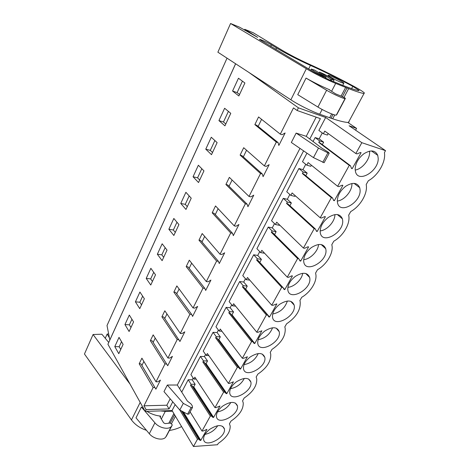 <?xml version="1.0" encoding="UTF-8"?>
<svg xmlns="http://www.w3.org/2000/svg" width="470" height="470" viewBox="0 0 470 470"><rect width="100%" height="100%" fill="white"/><g stroke="black" fill="none" stroke-linecap="round" stroke-linejoin="round"><path stroke-width="0.7" d="M248.818 72.38L298.438 107.847L325.669 117.471L361.835 142.692L385.541 150.659L349.11 125.76L356.583 128.398L347.818 122.447M356.583 128.398L355.602 130.196M227.034 58.163L107.013 325.534L109.827 340.051M235.599 63.75L109.804 340.004M235.635 63.779L107.918 344.246L145.189 411.397L172.061 410.545L193.452 446.5L217.481 444.738L218.233 443.416C226.376 437.864 230.353 432.053 230.183 425.99L229.436 423.817L230.993 421.091C239.406 415.357 243.489 409.276 243.237 402.849L242.573 400.828L244.183 398.008C252.895 392.08 257.078 385.706 256.738 378.879L256.168 377.046L257.83 374.132C266.86 367.987 271.155 361.283 270.714 354.022L270.232 352.43L271.96 349.41C281.33 343.035 285.737 335.98 285.178 328.236L284.802 326.938L286.588 323.812C296.335 317.174 300.859 309.724 300.16 301.464L299.895 300.524L301.752 297.281C310.87 292.034 317.591 280.796 315.687 273.64L315.552 273.129L317.473 269.762C326.95 264.393 333.97 252.296 331.796 244.7L333.794 241.21C343.382 235.846 350.673 223.291 348.664 215.184L350.738 211.559C360.449 206.207 368.016 193.17 366.195 184.51L368.351 180.744C378.18 175.404 386.046 161.856 384.419 152.615L385.541 150.659M139.185 363.78L141.905 358.163L156.005 381.805L157.773 381.805L160.446 380.13L155.893 389.166L140.912 363.809L139.185 363.78L153.132 387.533L143.961 405.804L146.088 409.617L145.189 411.397M298.438 107.847L297.099 110.497L293.486 107.888L280.308 134.15L258.571 116.954L254.858 124.632L276.325 142.081L264.369 165.904L243.695 147.715L240.117 155.112L260.539 173.536L249.03 196.466L229.354 177.36L225.905 184.487L245.346 203.81L234.26 225.888L215.524 205.948L212.199 212.828L230.711 232.961L220.03 254.241L202.182 233.537L198.969 240.176L216.611 261.062L206.312 281.577L189.298 260.174L186.191 266.59L203.011 288.157L193.07 307.956L176.849 285.913L173.847 292.117L189.886 314.307L180.292 333.424L164.811 310.799L161.909 316.792L177.214 339.552L167.943 358.022L153.167 334.869L150.365 340.668L164.97 363.95L156.005 381.805M232.568 91.033L238.466 78.237L244.905 82.996L238.86 95.962L232.568 91.033L237.115 92.602L239.547 94.499M124.938 324.553L129.315 315.059L133.574 321.915L129.103 331.509L124.938 324.553L129.362 324.823L130.977 327.484M218.938 120.608L224.936 125.843L230.77 113.335L224.625 108.259L218.938 120.608L223.479 121.994L228.402 111.378M205.772 149.166L211.5 154.683L217.128 142.61L211.271 137.24L205.772 149.166L210.302 150.382L212.516 152.497M193.053 176.761L198.363 165.234L203.957 170.874L198.522 182.536L193.053 176.761L197.576 177.819L199.691 180.034M180.756 203.439L185.979 209.456L191.231 198.181L185.897 192.295L180.756 203.439L185.268 204.344L189.175 195.914M146.205 278.41L150.758 285.032L155.523 274.815L150.864 268.3L146.205 278.41L150.664 278.91L152.433 281.448M157.35 254.223L162.162 243.783L167.032 250.105L162.121 260.656L157.35 254.223L161.833 254.846L163.678 257.313M168.865 229.248L173.835 218.462L178.929 224.578L173.853 235.482L168.865 229.248L173.359 230.006L175.287 232.397M135.407 301.84L139.919 292.046L144.372 298.738L139.76 308.637L135.407 301.84L139.849 302.222L141.535 304.824M114.786 346.584L118.775 353.681L123.105 344.381L119.028 337.372L114.786 346.584L119.186 346.743L121.536 341.684M361.835 142.692L355.831 153.531L357.006 153.901L360.437 152.486L361.089 152.697L352.189 168.677L351.531 168.483L350.45 165.716L349.275 165.364L337.66 186.308L338.841 186.625L342.236 185.174L342.894 185.35L334.346 200.702L333.682 200.537L332.548 197.964L331.362 197.67L320.211 217.798L321.398 218.057L324.752 216.582L325.416 216.723L317.197 231.481L316.533 231.346L315.346 228.955L314.16 228.714L303.432 248.066L304.625 248.272L307.944 246.774L308.608 246.891L300.7 261.085L300.036 260.979L298.803 258.759L297.616 258.571L287.293 277.183L288.486 277.341L291.77 275.825L292.434 275.913L284.82 289.579L284.156 289.502L282.881 287.434L281.695 287.293L271.76 305.218L272.947 305.33L276.865 303.861L269.527 317.027L268.863 316.974L267.548 315.053L266.361 314.959L256.784 332.225L257.977 332.302L261.861 330.792L254.787 343.482L254.123 343.453L252.778 341.672L251.585 341.614L242.356 358.269L243.542 358.305L247.39 356.754L240.57 368.997L239.906 368.991L238.525 367.34L237.338 367.323L228.432 383.391L229.618 383.385L233.431 381.81L226.846 393.625L226.182 393.637L224.778 392.115L223.591 392.127L214.99 407.637L216.177 407.602L219.954 405.998L213.591 417.413L212.934 417.442L211.5 416.032L210.313 416.079L190.514 385.412L191.114 384.284L195.138 384.272L192.201 379.778L188.188 379.766L181.731 392.086M192.201 379.778L193.135 378.003M223.591 392.127L202.858 362.035L203.475 360.86L207.511 360.96L204.438 356.554L200.42 356.436L190.896 374.602L193.851 379.096L196.137 379.102M204.438 356.554L205.555 354.427M237.338 367.323L215.618 337.854L216.259 336.643L220.301 336.861L217.087 332.548L213.057 332.319L203.216 351.096L206.307 355.496L208.809 355.573M217.087 332.548L218.403 330.052M251.585 341.614L228.825 312.844L229.489 311.587L233.537 311.927L230.171 307.721L226.135 307.368L215.953 326.791L219.19 331.097L221.952 331.262M230.171 307.721L231.698 304.824M266.361 314.959L242.496 286.947L243.184 285.648L247.232 286.118L243.713 282.029L239.671 281.542L229.131 301.652L232.521 305.847L235.593 306.123M243.713 282.029L245.458 278.71M281.695 287.293L256.655 260.122L257.366 258.776L261.42 259.387L257.73 255.427L253.688 254.799L242.773 275.626L246.321 279.703L249.787 280.126M257.73 255.427L259.716 251.656M297.616 258.571L271.337 232.315L272.071 230.923L276.125 231.687L272.259 227.862L268.217 227.086L256.902 248.665L260.621 252.613L264.592 253.242M272.259 227.862L274.498 223.608M314.16 228.714L286.559 203.475L287.323 202.03L291.377 202.958L287.317 199.286L283.275 198.346L271.548 220.73L275.443 224.531L279.497 225.33L279.656 225.03M287.317 199.286L289.831 194.515M331.362 197.67L302.363 173.547L303.156 172.043L307.198 173.142L302.938 169.635L298.908 168.524L286.735 191.748L290.824 195.397L294.872 196.366L295.231 195.69M302.938 169.635L305.747 164.312M306.957 153.167L302.498 161.68L306.793 165.158L310.835 166.298L311.404 165.223M349.275 165.364L318.772 142.457L319.6 140.894L323.63 142.187L319.159 138.856L315.135 137.563L313.067 141.511M319.159 138.856L322.279 132.94M325.669 117.471L318.866 130.448L323.378 133.738L327.408 135.072L328.207 133.568M309.771 139.014L320.393 118.634L297.099 110.497M303.591 150.864L179.605 388.69M172.76 401.821L169.053 408.929L146.088 409.617M175.163 404.617L172.061 410.545M355.831 153.531L324.776 131.089L323.378 133.738M210.313 416.079L202.006 431.066L203.193 430.996L206.935 429.363L200.79 440.396L183.423 411.949M193.452 446.5L197.488 439.221L198.669 439.139L200.126 440.443L200.79 440.396M355.15 169.388C355.385 163.413 358.299 158.208 363.886 153.766C370.689 149.589 375.319 150.124 377.762 155.364L378.203 158.372C378.744 171.139 358.393 183.388 355.531 171.885L355.15 169.388M320.176 231.927C320.164 226.599 322.855 221.793 328.242 217.498C335.374 213.139 340.104 213.597 342.424 218.885L342.701 220.689C343.799 232.55 322.702 244.612 320.393 233.302L320.176 231.927M279.715 304.266C287.211 299.69 292.034 299.972 294.185 305.118L294.279 305.694C296.118 316.204 274.18 328.148 272.553 317.379L272.512 317.144C272.206 312.65 274.609 308.355 279.715 304.266M264.716 331.091C272.295 326.456 277.141 326.668 279.239 331.726L279.292 332.008C281.348 342.06 259.252 354.004 257.772 343.505L257.766 343.47C257.396 339.228 259.71 335.098 264.716 331.091M216.558 417.19L216.435 416.585C216.241 413.071 218.368 409.546 222.809 406.021C230.288 401.362 235.141 401.221 237.362 405.61L237.432 405.974C239.324 414.54 218.503 425.849 216.558 417.19M209.785 429.304C217.169 424.669 222.016 424.398 224.313 428.511L224.419 429.022C226.141 437.182 205.801 448.198 203.745 440.102L203.586 439.362C203.439 436.054 205.502 432.7 209.785 429.304M243.548 368.932L243.501 368.674C243.196 364.697 245.446 360.79 250.246 356.953C257.907 352.271 262.759 352.406 264.822 357.37L264.822 357.4C267.072 366.882 245.222 378.855 243.548 368.932M345.709 186.273C352.688 181.996 357.37 182.501 359.756 187.777L360.108 190.138C360.931 202.453 340.186 214.596 337.613 203.169L337.319 201.272C337.425 195.632 340.221 190.632 345.709 186.273M295.283 276.436C302.674 271.924 307.468 272.271 309.677 277.482L309.824 278.404C311.428 289.361 289.737 301.329 287.904 290.354L287.81 289.796C287.593 285.043 290.084 280.59 295.283 276.436M303.685 261.414C303.567 256.379 306.158 251.756 311.446 247.531C318.719 243.09 323.483 243.501 325.745 248.759L325.957 250.093C327.308 261.496 305.894 273.499 303.837 262.348L303.685 261.414M236.287 381.916C243.865 377.24 248.724 377.24 250.857 381.916L250.892 382.104C252.972 391.111 231.639 402.755 229.818 393.484L229.73 393.032C229.489 389.295 231.675 385.594 236.287 381.916M331.262 80.675L331.914 79.412L333.941 80.088C332.96 79.013 329.752 77.068 324.312 74.242L319.488 72.08L319.095 72.856M331.914 79.412L330.892 79.183L330.322 80.288M326.086 77.227L321.122 75.012C315.652 72.163 312.462 70.224 311.539 69.184L314.712 70.118L326.086 77.227L325.575 78.231M323.272 75.887L322.767 76.886M330.892 76.081C335.345 77.885 343.476 82.273 343.893 83.12C344.111 83.496 343.247 83.296 341.296 82.508C336.849 80.728 328.559 76.24 328.195 75.435C327.995 75.053 328.894 75.271 330.892 76.081M143.867 361.454L141.917 365.466L140.912 363.809M153.132 387.533L154.894 387.521M170.175 398.813L166.856 405.216L143.961 405.804M316.163 117.159L306.228 136.329M299.978 148.391L177.319 385.03L187.324 401.016L190.943 403.871L192.171 405.592L192.512 407.42L191.137 407.566L183.3 403.383L179.793 410.01L163.983 391.604L167.338 385.042L177.302 385.006M280.308 134.15L282.106 134.708L285.131 132.981L278.833 145.459L278.123 142.621L256.626 125.185L254.858 124.632M276.325 142.081L278.123 142.621M264.369 165.904L266.167 166.386L269.151 164.659L263.088 176.667L262.336 173.994L241.886 155.593L240.117 155.112M260.539 173.536L262.336 173.994M249.03 196.466L250.827 196.871L253.771 195.144L247.937 206.712L247.144 204.192L227.668 184.898L225.905 184.487M245.346 203.81L247.144 204.192M234.26 225.888L236.058 226.223L238.96 224.507L233.337 235.646L232.509 233.279L213.962 213.174L212.199 212.828M230.711 232.961L232.509 233.279M220.03 254.241L221.822 254.511L224.684 252.795L219.267 263.541L218.403 261.314L200.725 240.464L198.969 240.176M216.611 261.062L218.403 261.314M206.312 281.577L208.098 281.783L210.918 280.079L205.696 290.442L204.797 288.351L187.947 266.819L186.191 266.59M203.011 288.157L204.797 288.351M193.07 307.956L194.856 308.103L197.641 306.411L192.594 316.416L191.666 314.442L175.598 292.287L173.847 292.117M189.886 314.307L191.666 314.442M180.292 333.424L182.066 333.518L184.816 331.832L179.939 341.49L163.654 316.921L161.909 316.792M177.214 339.552L178.988 339.64M167.943 358.022L169.717 358.07L172.425 356.389L167.714 365.731L152.098 340.744L150.365 340.668M164.97 363.95L166.738 363.986M322.767 162.379L327.884 152.856L318.507 148.068L296.135 133.092L291.335 142.475L313.455 157.614L324.112 162.726L329.182 153.291M296.135 133.092L306.199 136.312L321.762 148.097L328.248 152.127L329.223 153.22L327.884 152.856M155.223 338.089L153.132 342.395M166.968 313.948L164.741 318.525M179.105 288.98L176.732 293.856M191.66 263.153L189.14 268.341M204.662 236.41L201.977 241.933M218.127 208.715L215.272 214.59M232.086 180.01L229.043 186.261M246.556 150.236L243.325 156.886M261.584 119.333L258.142 126.412M166.856 405.216L169.053 408.929M242.426 81.163L237.115 92.602M131.935 319.277L129.362 324.823M225.794 124.004L223.479 121.994M214.872 140.542L210.302 150.382M201.806 168.701L197.576 177.819M187.283 206.647L185.268 204.344M153.731 272.306L150.664 278.91M165.158 247.672L161.833 254.846M176.967 222.222L173.359 230.006M142.657 296.165L139.849 302.222M120.737 349.463L119.186 346.743M191.114 384.284L188.188 379.766M202.006 431.066L190.109 411.879M213.591 417.413L193.758 386.863L195.138 384.272M214.99 407.637L194.868 377.175L193.851 379.096M203.475 360.86L200.42 356.436M226.846 393.625L206.089 363.639L207.511 360.96M228.432 383.391L207.358 353.511L206.307 355.496M216.259 336.643L213.057 332.319M240.57 368.997L218.832 339.628L220.301 336.861M242.356 358.269L220.271 329.041L219.19 331.097M229.489 311.587L226.135 307.368M254.787 343.482L232.016 314.788L233.537 311.927M256.784 332.225L233.643 303.72L232.521 305.847M243.184 285.648L239.671 281.542M269.527 317.027L245.657 289.085L247.232 286.118M271.76 305.218L247.484 277.5L246.321 279.703M257.366 258.776L253.688 254.799M259.804 262.436L261.42 259.387M284.82 289.579L282.958 287.558M287.293 277.183L261.825 250.328L260.621 252.613M272.071 230.923L268.217 227.086M274.58 234.601L276.125 231.687M300.7 261.085L299.343 259.728M303.432 248.066L276.695 222.163L275.443 224.531M287.323 202.03L283.275 198.346M289.902 205.731L291.377 202.958M317.197 231.481L316.104 230.482M320.211 217.798L292.123 192.941L290.824 195.397M303.156 172.043L298.908 168.524M305.811 175.757L307.198 173.142M334.346 200.702L333.412 199.926M337.66 186.308L308.138 162.602L306.793 165.158M319.6 140.894L315.135 137.563M322.338 144.625L323.63 142.187M352.189 168.677L351.366 168.054M197.488 439.221L179.704 409.905M350.45 165.716L319.935 142.827L318.772 142.457M332.548 197.964L303.526 173.859L302.363 173.547M315.346 228.955L287.728 203.745L286.559 203.475M298.803 258.759L272.506 232.533L271.337 232.315M282.881 287.434L257.824 260.298L256.655 260.122M245.346 289.05L245.657 289.085M267.548 315.053L243.666 287.082L242.496 286.947M231.422 314.741L232.016 314.788M252.778 341.672L229.995 312.938L228.825 312.844M239.906 368.991L218.18 339.593L218.832 339.628M238.525 367.34L216.787 337.918L215.618 337.854M218.18 339.593L216.787 337.918M226.182 393.637L205.437 363.621L206.089 363.639M224.778 392.115L204.021 362.059L202.858 362.035M205.437 363.621L204.021 362.059M212.934 417.442L193.111 386.863L193.758 386.863M211.5 416.032L191.672 385.412L190.514 385.412M193.111 386.863L191.672 385.412M200.126 440.443L182.442 411.426M198.669 439.139L181.502 410.921M355.191 170.058C362.141 169.059 369.849 159.612 369.596 152.309L369.526 151.152M320.152 230.905C327.02 230.335 335.075 221.452 334.91 214.59M272.682 314.013C280.055 312.485 284.949 308.161 287.37 301.035M258.083 339.775C265.068 338.394 269.897 334.393 272.559 327.772M217.522 411.914C223.315 410.751 227.75 407.608 230.829 402.479M205.002 434.374C210.378 433.24 214.626 430.356 217.739 425.714M244.036 364.649C250.633 363.375 255.357 359.679 258.212 353.552M337.307 201.072C344.34 200.308 352.341 190.861 351.913 183.752L351.901 183.494M287.875 287.317C294.197 286.941 301.975 279.579 302.68 273.299M303.69 259.634C310.282 259.187 318.231 251.086 318.519 244.506M230.529 388.684C236.721 387.48 241.322 384.066 244.312 378.438M319.488 72.08L330.892 79.183M334.005 80.264L333.353 81.527M321.122 75.012L320.699 75.846M311.487 68.978L310.846 70.265M155.893 389.166L141.917 365.466M318.507 148.068L313.455 157.614M179.793 410.01L187.589 414.17L188.964 414.017L192.406 407.613M183.3 403.383L167.338 385.042M345.103 98.494L336.338 115.044C335.392 115.867 324.506 111.167 317.943 107.072L297.745 94.664L306.041 78.09L326.627 90.24C333.33 94.247 344.257 99.117 345.103 98.494L345.38 98.342L344.998 98.036L342.489 96.667L335.603 93.847L329.605 90.029M336.338 115.044L336.649 114.862M306.041 78.09C313.984 82.579 321.874 86.486 329.711 89.823M306.334 68.72C314.13 73.402 327.602 80.141 335.686 83.396L348.658 88.624C355.89 91.415 361.007 93.054 363.991 93.548L364.414 92.966C363.022 91.627 359.462 89.388 353.728 86.251L349.944 84.236C335.985 76.827 322.355 70.118 309.048 64.12C298.709 59.396 289.661 54.731 281.906 50.131L253.307 32.8L244.782 29.316L257.66 37.389L239.442 27.131L230.564 23.5L306.334 68.72L290.86 99.805C298.344 104.74 311.569 111.343 319.676 114.204L332.701 118.804C339.998 121.19 345.227 122.412 348.393 122.47L349.145 121.836M314.677 72.544L329.464 79.941L341.52 84.859C349.504 88.025 355.22 89.952 358.663 90.639L359.151 90.434L352.782 86.368C338.453 78.613 324.341 71.616 310.441 65.383C299.308 60.442 284.462 52.804 276.507 47.934L271.419 44.844C267.577 42.465 258.641 38.452 259.534 39.521L314.677 72.544M290.86 99.805L217.88 52.194L230.564 23.5M244.453 30.051L244.782 29.316M171.48 426.237L165.781 436.988C163.266 440.948 153.531 439.056 149.307 433.71L136 417.836L141.411 407.02L154.93 422.824C159.218 428.147 169 430.115 171.48 426.237L172.196 425.174L172.102 424.533L170.263 423.076L165.158 423.605L163.648 422.836L160.1 416.984L159.988 416.479L160.716 416.091L160.182 417.119M165.781 436.988L166.486 435.984M141.411 407.02L144.073 409.382M146.857 411.344C151.393 414.123 156.011 415.709 160.716 416.091M160.252 410.921L165.293 411.379L172.461 411.215M130.096 384.207L93.078 334.505L84.459 354.004L131.459 419.922C135.043 424.721 140.048 428.182 146.464 430.314M105.251 338.265L107.16 334.035L108.641 333.988M107.16 334.035L109.375 337.789M93.078 334.505L101.855 334.211L108.74 342.436M169.394 430.497C174.041 429.727 178.107 428.417 181.596 426.566M187.589 414.17L191.137 407.566M345.368 98.4L336.626 114.903M317.943 107.072L326.627 90.24M319.676 114.204L322.138 109.469M331.585 91.292L335.686 83.396M329.658 117.782L331.685 113.922M341.055 96.133L345.632 87.444M331.015 118.246L333.042 114.416M342.419 96.644L346.989 87.978M332.701 118.804L334.752 114.927M344.017 97.402L348.658 88.624M348.393 122.47L363.991 93.548M270.697 46.366L271.419 44.844M275.808 49.409L276.507 47.934M308.655 68.961L310.441 65.383M351.589 88.613L352.782 86.368M172.085 425.415L166.398 436.154M149.307 433.71L154.93 422.824M161.328 419.005L165.293 411.379M131.459 419.922L140.189 402.39M168.8 423.229L173.871 413.594M170.193 423.082L174.576 414.769M171.544 423.576L175.433 416.214M343.799 83.308L342.736 85.34M328.195 75.435L327.849 76.117M371.435 150.935L377.762 155.364M337.343 214.549L342.424 218.885M290.701 301.305L294.185 305.118M276.19 328.136L279.239 331.726M235.411 403.066L237.432 405.974M222.657 426.331L224.419 429.022M262.154 354.01L264.822 357.37M354.057 183.365L359.756 187.777M305.706 273.464L309.677 277.482M321.239 244.564L325.745 248.759M248.571 378.973L250.892 382.104M310.964 70.335L311.539 69.184"/></g></svg>
